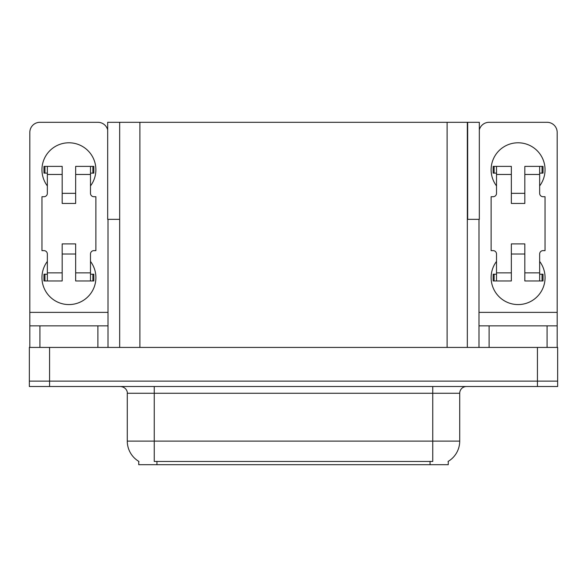<?xml version="1.0" encoding="UTF-8"?>
<svg xmlns="http://www.w3.org/2000/svg" width="587" height="587" viewBox="0 0 587 587"><rect width="100%" height="100%" fill="white"/><g stroke="black" fill="none" stroke-linecap="round" stroke-linejoin="round"><path stroke-width="0.88" d="M467.333 219.355L479.33 219.355L479.33 122.301L467.333 122.301L467.333 347.423M467.333 122.301L107.67 122.301L107.67 219.355L119.667 219.355M467.67 219.355L467.67 122.301M448.255 461.345L448.255 464.699L138.745 464.699L138.745 461.345M49.572 386.517L557.65 386.517L557.65 381.124L29.35 381.124L29.35 347.423L49.572 347.423L49.572 381.124L29.35 381.124L29.35 386.517L49.572 386.517L49.572 381.124L557.65 381.124L557.65 347.423L49.572 347.423M119.667 122.301L119.667 347.423M138.943 461.463A23.59 23.59 0 0 1 127.284 441.108L154.249 441.108L154.249 461.463L432.751 461.463L432.751 441.108L459.716 441.108L459.716 393.253A6.743 6.743 0 0 1 466.452 386.517M127.284 441.108L127.284 393.253C127.628 392.16 126.476 387.141 120.548 386.517M448.057 461.463A23.59 23.59 0 0 0 459.716 441.108M47.349 185.925A26.958 26.958 0 0 1 68.914 142.788A26.958 26.958 0 0 1 90.486 185.925M97.897 347.423L97.897 325.851L39.931 325.851L39.931 347.423M107.67 129.822A10.111 10.111 0 0 0 97.897 122.301L39.931 122.301A10.111 10.111 0 0 0 29.82 132.405L29.82 312.372L108.008 312.372L108.008 347.423M90.486 261.413A26.958 26.958 0 0 1 50.776 297.536A26.958 26.958 0 0 1 47.349 261.413M75.657 203.447L62.178 203.447L62.178 174.464L47.349 174.464L47.349 193.343A3.368 3.368 0 0 1 43.974 196.711L41.956 196.711L41.956 250.634L43.974 250.634A3.368 3.368 0 0 1 47.349 254.002L47.349 272.874L62.178 272.874L62.178 243.891L75.657 243.891L75.657 272.874L90.486 272.874L90.486 254.002A3.368 3.368 0 0 1 93.854 250.634L95.879 250.634L95.879 196.711L93.854 196.711A3.368 3.368 0 0 1 90.486 193.343L90.486 174.464L75.657 174.464L75.657 203.447L62.178 203.447M108.008 219.355L108.008 312.372M29.82 347.423L29.82 325.851L39.931 325.851M97.897 325.851L108.008 325.851M29.82 325.851L29.82 312.372M496.514 185.925A26.958 26.958 0 0 1 518.086 142.788A26.958 26.958 0 0 1 539.651 185.925M547.069 347.423L547.069 325.851L489.103 325.851L489.103 347.423M478.992 219.355L478.992 312.372L557.18 312.372L557.18 132.405A10.111 10.111 0 0 0 547.069 122.301L489.103 122.301A10.111 10.111 0 0 0 479.33 129.822M539.651 261.413A26.958 26.958 0 0 1 499.941 297.536A26.958 26.958 0 0 1 496.514 261.413M524.822 203.447L511.343 203.447L511.343 174.464L496.514 174.464L496.514 193.343A3.368 3.368 0 0 1 493.146 196.711L491.121 196.711L491.121 250.634L493.146 250.634A3.368 3.368 0 0 1 496.514 254.002L496.514 272.874L511.343 272.874L511.343 243.891L524.822 243.891L524.822 272.874L539.651 272.874L539.651 254.002A3.368 3.368 0 0 1 543.026 250.634L545.044 250.634L545.044 196.711L543.026 196.711A3.368 3.368 0 0 1 539.651 193.343L539.651 174.464L524.822 174.464L524.822 203.447L511.343 203.447M478.992 347.423L478.992 325.851L489.103 325.851M547.069 325.851L557.18 325.851L557.18 347.423M557.18 312.372L557.18 325.851M478.992 325.851L478.992 312.372M75.657 254.002L62.178 254.002M75.657 174.464L75.657 166.378L90.486 166.378L90.486 174.464M47.349 173.121L44.95 173.121L44.95 166.378L62.178 166.378L62.178 174.464M90.486 272.874L90.486 280.96L75.657 280.96L75.657 272.874M62.178 272.874L62.178 280.96L47.349 280.96L47.349 272.874M90.486 274.224L93.854 274.224L93.854 280.96L90.486 280.96M44.95 166.378L43.974 166.378L43.974 173.121L44.95 173.121M47.349 174.464L47.349 166.378M47.349 280.96L43.974 280.96L43.974 274.224L47.349 274.224M90.486 166.378L92.878 166.378L92.878 173.121L90.486 173.121M92.878 173.121L93.854 173.121L93.854 166.378L92.878 166.378M524.822 254.002L511.343 254.002M524.822 174.464L524.822 166.378L539.651 166.378L539.651 174.464M496.514 173.121L494.122 173.121L494.122 166.378L511.343 166.378L511.343 174.464M539.651 272.874L539.651 280.96L524.822 280.96L524.822 272.874M511.343 272.874L511.343 280.96L496.514 280.96L496.514 272.874M539.651 274.224L543.026 274.224L543.026 280.96L539.651 280.96M494.122 166.378L493.146 166.378L493.146 173.121L494.122 173.121M496.514 174.464L496.514 166.378M496.514 280.96L493.146 280.96L493.146 274.224L496.514 274.224M539.651 166.378L542.05 166.378L542.05 173.121L539.651 173.121M542.05 173.121L543.026 173.121L543.026 166.378L542.05 166.378M537.428 347.423L537.428 386.517M139.889 122.301L139.889 347.423M447.111 122.301L447.111 347.423M430.058 464.699L430.058 461.345M156.942 464.699L156.942 461.345M432.751 386.517L432.751 393.253L127.284 393.253M459.716 393.253L432.751 393.253L432.751 441.108L154.249 441.108L154.249 386.517M92.878 274.224L92.878 280.96M44.95 280.96L44.95 274.224M542.05 274.224L542.05 280.96M494.122 280.96L494.122 274.224M75.657 193.343L62.178 193.343M524.822 193.343L511.343 193.343"/></g></svg>
